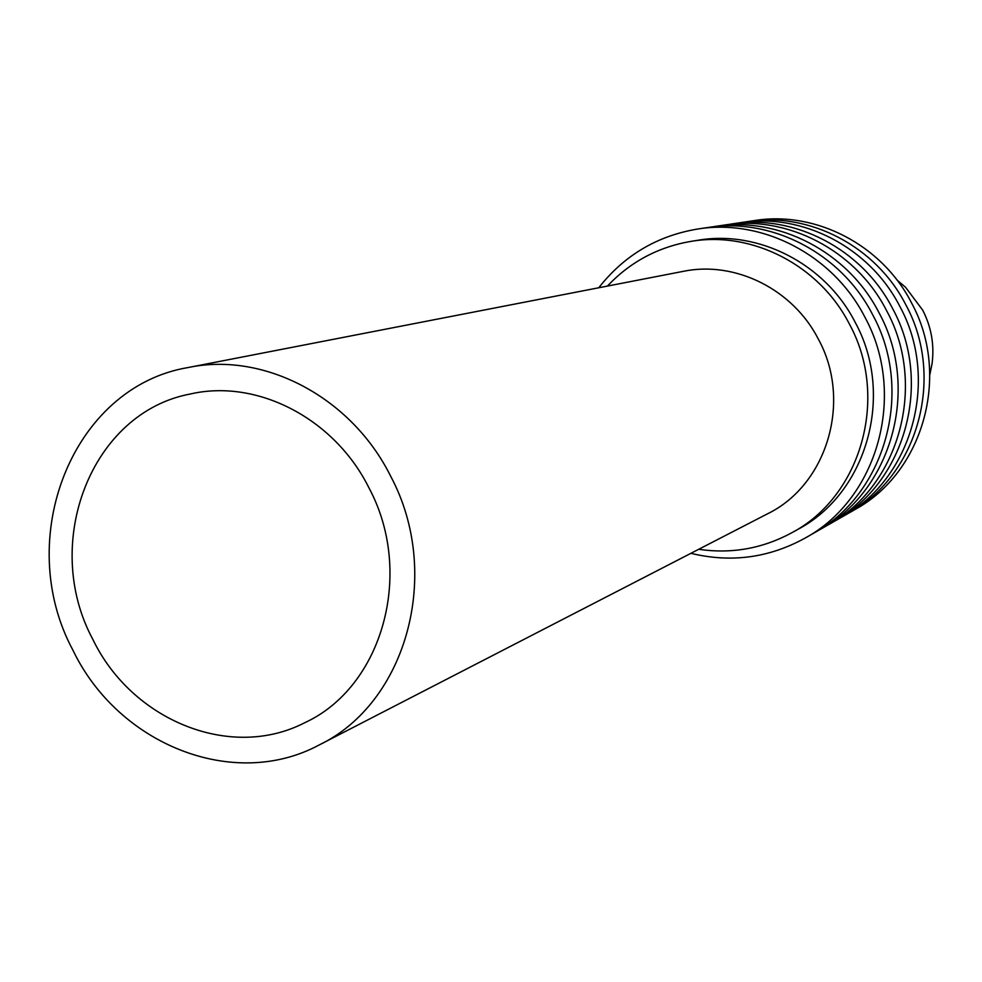 <?xml version="1.0" encoding="UTF-8"?>
<svg xmlns="http://www.w3.org/2000/svg" width="982" height="982" viewBox="0 0 982 982"><rect width="100%" height="100%" fill="white"/><g stroke="black" fill="none" stroke-linecap="round" stroke-linejoin="round"><path stroke-width="1.47" d="M897.069 280.115L905.576 287.296L922.724 310.189C931.378 327.116 934.496 344.94 932.065 363.671L929.844 374.572M848.743 513.107C917.728 475.754 945.543 377.321 905.76 304.678C875.944 246.126 809.07 211.621 747.597 221.576L754.642 220.533C815.649 210.651 881.971 244.849 911.529 302.886C950.981 374.903 923.375 472.502 854.929 509.56L845.588 514.863M747.597 221.576L744.037 222.165M834.761 521.098C904.962 483.119 933.231 382.784 892.687 308.716C862.306 249.011 794.205 213.818 731.664 223.957L740.44 222.656C802.392 212.603 869.807 247.427 899.88 306.494C940.007 379.776 911.983 479.069 842.458 516.704L831.484 522.927M731.664 223.957L727.957 224.559M820.228 529.421C891.668 490.767 920.429 388.479 879.099 312.914C848.117 252.018 778.763 216.101 715.117 226.425L724.225 225.074C787.257 214.849 855.923 250.361 886.574 310.607C927.474 385.349 898.984 486.556 828.231 524.842L816.815 531.311M715.117 226.425L711.25 227.051M805.117 538.075C877.847 498.733 907.11 394.396 864.958 317.284C833.362 255.136 762.683 218.483 697.883 228.99L707.371 227.579C771.533 217.169 841.488 253.417 872.74 314.878C914.451 391.143 885.457 494.351 813.44 533.312L805.117 538.075C769.016 557.936 730.939 563.03 690.898 553.32M697.883 228.99C657.228 235.754 624.184 255.345 598.762 287.763M690.641 241.437L697.564 240.32C758.534 229.616 825.518 263.876 855.261 322.464C894.933 395.01 866.787 493.234 797.85 529.384L791.725 532.796C861.153 496.389 889.483 397.391 849.504 324.269C819.516 265.201 752.04 230.66 690.641 241.437C657.915 247.12 630.174 261.998 607.404 286.081M319.26 744.921L767.396 513.881C827.065 484.998 852.29 401.184 818.497 339.416C793.112 289.248 735.101 260.525 683.251 271.351L188.311 367.501C72.054 386.834 12.926 538.934 72.95 650.231C118.184 744.54 233.704 791.038 319.26 744.921C406.757 702.94 442.71 573.279 390.578 476.049C351.347 397.17 264.17 351.519 188.311 367.501M368.974 487.894C414.76 573.292 382.268 687.314 304.567 722.801C230.574 760.927 131.846 720.493 92.811 639.331C41.06 543.316 91.056 412.366 190.483 393.966C257.137 378.598 334.481 418.406 368.974 487.894M698.718 549.294C731.516 554.093 762.511 548.594 791.725 532.796"/></g></svg>

